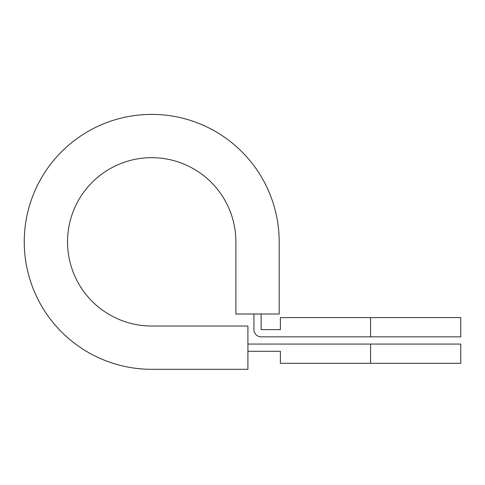 <?xml version="1.0" encoding="UTF-8"?>
<svg xmlns="http://www.w3.org/2000/svg" width="485" height="485" viewBox="0 0 485 485"><rect width="100%" height="100%" fill="white"/><g stroke="black" fill="none" stroke-linecap="round" stroke-linejoin="round"><path stroke-width="0.73" d="M151.714 369.315A127.464 127.464 0 0 1 24.25 241.851A127.464 127.464 0 0 1 151.714 114.387A127.464 127.464 0 0 1 279.178 241.851L279.178 314.001L235.886 314.001L235.886 241.851A84.172 84.172 0 0 0 151.714 157.68A84.172 84.172 0 0 0 67.536 241.851A84.172 84.172 0 0 0 151.714 326.023L247.914 326.023L247.914 369.315L151.714 369.315M247.914 351.279L280.378 351.279L280.378 363.301L460.75 363.301L460.75 344.065L247.914 344.065M370.564 317.608L460.75 317.608L460.75 336.845L370.564 336.845L370.564 317.608L280.378 317.608L280.378 329.63L261.136 329.63L261.136 314.001M253.922 314.001L253.922 329.63A7.214 7.214 0 0 0 261.136 336.845L370.564 336.845M370.564 363.301L370.564 344.065"/></g></svg>
